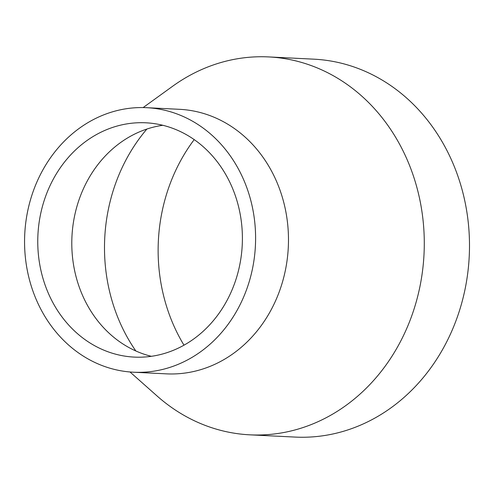 <?xml version="1.0" encoding="UTF-8"?>
<svg xmlns="http://www.w3.org/2000/svg" width="494" height="494" viewBox="0 0 494 494"><rect width="100%" height="100%" fill="white"/><g stroke="black" fill="none" stroke-linecap="round" stroke-linejoin="round"><path stroke-width="0.74" d="M194.204 139.598A167.744 146.286 -87.2 0 0 181.545 159.056A167.744 146.286 -87.2 0 0 183.984 345.176M146.891 129.045A167.744 146.286 -87.2 0 0 127.909 156.388A167.744 146.286 -87.2 0 0 135.856 350.987M162.841 125.285A117.294 102.289 -87.2 0 0 120.375 142.704A117.294 102.289 -87.2 0 0 88.16 179.359A117.294 102.289 -87.2 0 0 110.829 334.765A117.294 102.289 -87.2 0 0 151.355 356.31M226.036 302.235A117.294 102.289 -87.2 0 0 145.903 122.802A117.294 102.289 -87.2 0 0 54.124 177.667A117.294 102.289 -87.2 0 0 134.257 357.1A117.294 102.289 -87.2 0 0 226.036 302.235M133.504 372.217L166.385 373.853A132.429 115.491 -87.2 0 0 270.002 311.905A132.429 115.491 -87.2 0 0 179.532 109.316L146.656 107.686A132.429 115.491 -87.2 0 0 43.034 169.633A132.429 115.491 -87.2 0 0 133.504 372.217A132.429 115.491 -87.2 0 0 237.126 310.269A132.429 115.491 -87.2 0 0 146.656 107.686M130.002 371.982L157.178 396.071A189.19 164.984 -87.2 0 0 249.871 434.831A189.19 164.984 -87.2 0 0 397.898 346.331A189.19 164.984 -87.2 0 0 268.656 56.921A189.19 164.984 -87.2 0 0 172.579 86.296L143.149 107.569M249.871 434.831L295.079 437.079A189.19 164.984 -87.2 0 0 443.106 348.579A189.19 164.984 -87.2 0 0 313.863 59.169L268.656 56.921"/></g></svg>
